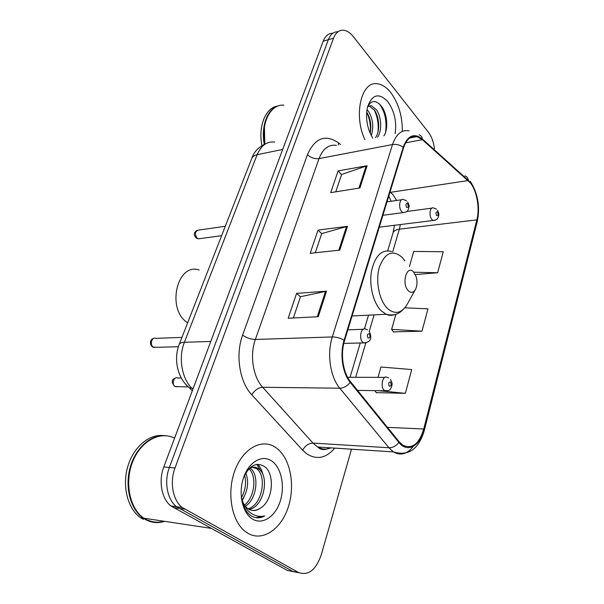 <?xml version="1.0" encoding="UTF-8"?>
<svg xmlns="http://www.w3.org/2000/svg" width="604" height="604" viewBox="0 0 604 604"><rect width="100%" height="100%" fill="white"/><g stroke="black" fill="none" stroke-linecap="round" stroke-linejoin="round"><path stroke-width="0.91" d="M332.864 33.265C328.561 33.205 325.345 35.855 323.2 41.208L163.797 466.945C158.301 480.988 161.645 498.995 170.962 505.963L287.345 570.463L299.018 572.766M337.983 31.74C333.695 31.665 330.479 34.315 328.342 39.698L169.362 467.473C163.873 481.607 167.225 499.712 176.542 506.718L292.834 571.444L176.542 506.718C167.225 499.712 163.873 481.607 169.362 467.473L328.342 39.698C330.479 34.315 333.695 31.665 337.983 31.74M390.743 92.533C386.583 87.338 382.151 84.432 377.447 83.805C361.381 80.574 353.181 115.19 364.937 139.698C353.181 115.19 361.381 80.574 377.447 83.805C382.151 84.432 386.583 87.338 390.743 92.533C398.595 103.261 402.453 116.225 402.302 131.415C402.453 116.225 398.595 103.261 390.743 92.533M275.877 447.609L274.896 446.968C261.389 438.376 242.816 448.568 234.775 470.818C226.568 492.932 231.679 521.516 245.481 531.686L248.116 533.423C263.193 542.052 281.834 528.538 288.569 506.144C295.507 483.849 289.829 457.122 275.877 447.609L274.896 446.968C261.389 438.376 242.816 448.568 234.775 470.818C226.568 492.932 231.679 521.516 245.481 531.686L248.116 533.423C263.193 542.052 281.834 528.538 288.569 506.144C295.507 483.849 289.829 457.122 275.877 447.609M470.38 182.944C476.941 191.053 479.946 208.35 476.858 219.864L423.751 428.976C419.138 444 412.185 449.414 402.883 445.216L399.108 441.751L350.516 381.698C342.959 372.721 340.233 354.095 344.544 340.611L403.608 147.648C406.53 139.079 410.977 135.402 416.949 136.602L422.339 139.66L470.38 182.944M470.524 182.408L422.438 139.026C414.14 132.684 407.738 135.402 403.23 147.195L344.106 340.226C339.674 354.05 342.476 373.159 350.222 382.355L398.859 442.4C407.353 453.393 420.18 446.114 424.114 429.285L477.16 220.233C480.316 208.433 477.243 190.721 470.524 182.408M376.352 392.638L405.359 393.332L411.724 369.565L380.95 367.013L378.021 377.357M393.498 331.898L422 331.181L427.972 308.855L404.922 307.806M434.502 148.69C433.589 141.887 431.483 136.3 428.191 131.936L353.37 36.685C350.131 32.631 346.719 30.472 343.147 30.2C338.859 30.117 335.658 32.775 333.529 38.173L174.986 468.009C169.505 482.226 172.865 500.437 182.181 507.473L298.376 572.441C308.282 575.967 315.907 570.093 321.252 554.827L351.52 449.195M359.901 187.987L330.735 192.631L338.104 170.879L367.096 165.738L359.901 187.987M318.263 316.715L288.176 318.248L296.602 293.378L326.515 291.188L318.263 316.715M339.803 250.124L310.169 253.325L318.044 230.094L347.496 226.326L339.803 250.124M415.333 274.578L437.636 272.759L443.261 251.747L413.725 251.438L409.414 266.643M318.044 230.094L321.69 233.688M315.273 252.774L321.728 233.567L347.496 226.326M296.602 293.378L300.475 296.806M293.355 317.983L300.505 296.7L326.515 291.188M338.104 170.879L341.547 174.609M335.764 191.83L341.592 174.481L367.096 165.738M422 331.181L391.626 329.384L395.922 314.223M391.626 329.384L393.695 332.17M437.636 272.759L413.778 272.208M405.359 393.332L378.24 390.675M374.639 390.629L376.571 392.887M367.006 109.649L368.516 111.461C372.97 118.784 373.891 126.848 371.279 135.643M367.708 106.5L371.181 105.625L376.435 109.694C381.23 116.451 382.4 130.343 377.56 137.176M367.942 106.025L369.187 106.078L374.442 110.139C379.244 116.882 380.414 130.743 375.575 137.569M366.704 112.11C370.471 118.301 371.634 125.368 370.177 133.31M395.152 133.658C396.843 121.615 394.389 110.932 387.798 101.631C378.972 92.54 372.238 94.269 367.594 106.81C365.76 114.692 366.394 122.952 369.482 131.604L372.706 138.142M383.857 135.915C388.591 128.962 387.209 114.247 381.939 106.855C376.375 99.864 371.611 99.788 367.64 106.636M277.712 106.07C265.722 107.421 257.931 126.259 261.955 145.587M279.184 105.655C267.874 107.769 260.694 125.738 264.273 144.303M264.446 126.976L264.756 144.077M283.903 105.202C270.645 103.662 260.717 123.012 264.794 144.054M379.259 103.767C384.937 111.43 387.043 120.921 385.586 132.238M374.042 109.596C377.5 116.534 378.814 123.979 377.976 131.944M366.688 112.238C369.754 118.822 370.939 125.768 370.229 133.069M199.139 270.026C177.41 262.242 166.168 308.357 186.968 322.362L187.633 322.846M408.372 290.788C410.909 293.091 413.189 292.789 415.212 289.882C417.19 286.251 417.53 281.932 416.239 276.926L413.627 272.049C406.786 264.137 401.116 283.925 408.372 290.788M147.784 520.104C153.016 522.4 158.422 522.777 164.001 521.244M165.209 435.665C150.962 434.465 135.553 447.904 130.139 467.549C124.628 487.141 130.449 509.331 143.178 518.096L146.017 519.833C151.997 522.868 158.218 523.374 164.673 521.343M241.351 497.824C242.657 505.759 245.707 511.626 250.494 515.401L251.46 516.027C255.771 518.443 260.196 518.413 264.726 515.922C259.463 517.107 254.571 515.967 250.056 512.509C246.266 509.421 243.54 505.019 241.879 499.319C243.17 503.525 245.194 506.628 247.942 508.644L248.72 509.149C252.683 511.339 256.662 510.946 260.671 507.972C257.953 509.829 255.099 510.652 252.125 510.425M241.879 499.319L241.328 497.658M246.953 470.161C250.909 466.718 254.737 466.235 258.437 468.712L258.459 468.727C269.754 475.642 264.348 506.922 249.105 509.368M251.053 466.96L256.3 468.53C267.179 475.189 262.657 504.989 248.138 508.779M245.813 473.007C249.097 481.947 247.874 490.969 242.121 500.082M244.582 475.272C246.545 482.694 245.481 490.199 241.373 497.802M249.965 468.04C259.501 474.065 257.312 499.07 245.375 506.205M248.984 468.817C256.994 475.892 254.835 497.356 244.507 505.027M271.573 460.905C262.053 454.336 248.75 461.917 243.488 477.839C238.067 493.672 242.544 513.415 252.721 519.183C262.823 525.193 275.613 516.307 280.309 500.958C285.148 485.691 281.185 467.247 271.573 460.905M260.671 507.972C273.333 500.429 274.85 473.664 264.673 466.658C256.504 461.69 249.482 465.291 243.608 477.47M163.639 435.597C149.309 433.763 133.476 446.885 127.761 466.613C121.948 486.296 127.708 508.855 140.596 517.711L143.435 519.44M144.469 518.292L146.462 519.455M174.586 438.149C160.264 430.75 141.049 440.746 132.774 461.479C124.333 482.105 129.52 508.47 143.752 518.187L146.591 519.923M264.726 515.922L255.922 517.666M256.881 464.401L260.837 471.052M257.795 464.317C260.324 467.043 262.113 470.743 263.17 475.424M243.986 497.13L242.295 500.58M323.2 41.208L333.529 38.173M173.423 507.609L184.643 509.127M163.797 466.945L174.986 468.009M274.767 142.068C266.991 141.185 261.109 145.398 257.123 154.7L282.68 149.445M251.657 158.678L251.845 158.195C252.676 156.451 254.435 155.288 257.123 154.7L184.386 342.294C178.278 357.357 181.653 378.179 191.717 388.13L193.303 388.153M192.291 390.856L189.286 387.776L191.717 388.13L192.865 389.308M179.139 344.627L179.275 344.272C179.917 343.064 181.615 342.408 184.386 342.294L210.788 341.441M266.304 143.442C258.701 146.9 253.884 151.823 251.845 158.195L179.275 344.272C173.461 358.565 177.146 377.908 189.286 387.776L185.3 383.827M476.858 219.864L399.357 229.173L400.354 224.552M396.7 200.46L392.826 194.541L390.041 191.974M334.759 448.115C326.168 458.164 316.881 460.105 306.892 453.944L302.679 450.206L251.845 394.865C239.524 382.015 235.25 354.722 242.612 335.144L307.444 154.7C314.994 137.84 325.36 133.892 338.527 142.869L340.648 144.545M398.859 442.4C396.133 445.971 392.826 447.753 388.931 447.753L312.985 443.102L317.681 447.013C322.007 449.482 326.387 449.769 330.811 447.866M464.831 175.84C466.749 176.481 467.889 177.855 468.259 179.962M344.106 340.226C340.263 338.059 336.33 336.964 332.298 336.949L392.502 144.552C396.307 144.016 399.886 144.9 403.23 147.195M350.222 382.355C347.255 386.069 343.782 388.017 339.795 388.213C330.245 377.092 326.787 353.748 332.298 336.949L255.364 339.463C249.588 355.16 252.963 376.896 262.702 387.277L312.985 443.102C308.591 443.298 305.156 445.661 302.679 450.206M419.017 134.835C420.973 135.432 422.113 136.836 422.438 139.026M336.473 145.383C328.75 144.205 322.929 148.607 319.018 158.603L392.502 144.552C396.186 134.005 401.736 129.445 409.157 130.864M413.272 446.386C407.239 454.155 400.648 455.997 393.491 451.905L388.931 447.753L339.795 388.213L262.702 387.277C258.233 387.685 254.616 390.214 251.845 394.865M424.114 429.285L424.302 430.448C418.731 449.278 408.455 456.428 393.491 451.905L317.681 447.013C320.867 450.131 324.854 450.388 329.648 447.791M424.355 430.214L477.183 221.849L477.16 220.233M298.376 572.441L292.834 571.444M307.444 154.7C310.803 157.772 314.661 159.071 319.018 158.603L255.364 339.463C250.788 339.335 246.545 337.893 242.612 335.144M338.527 142.869L338.399 144.998M423.751 428.976L387.474 427.368M355.696 377.296L365.782 343.072M369.255 331.294L374.095 314.873M392.698 251.777L399.357 229.173C395.96 229.633 393.861 230.826 393.068 232.744L392.932 233.204M468.168 180.558L389.905 192.412M422.339 139.66L405.594 142.854M338.829 250.23L346.515 226.523M358.95 188.138L366.122 165.987M317.281 316.76L325.518 291.332M404.952 260.913L402.234 257.432C392.766 249.354 385.171 252.495 379.463 266.862C375.227 280.641 379.116 300.513 387.496 308.448C394.639 314.518 400.981 313.544 406.515 305.518L407.7 303.389M391.452 251.46C381.773 249.09 375.122 255.651 371.498 271.158C368.931 285.677 373.446 303.45 381.494 311.052L386.107 314.269C389.172 315.628 392.162 315.696 395.076 314.465M434.767 220.354L433.294 220.475L431.92 219.478C428.644 216.043 429.905 206.477 433.423 207.927L436.503 209.158M437.545 211.974C435.907 211.596 435.582 212.767 436.571 215.492C438.217 215.862 438.534 214.684 437.545 211.974M181.275 377.961L177.704 377.953C173.929 376.081 171.355 384.295 175.039 386.522L177.538 386.802M387.036 390.901L384.31 390.38C379.931 387.021 382.732 374.548 387.194 377.379L388.546 377.9M390.509 382.015C388.583 382.068 388.198 383.464 389.346 386.213C391.271 386.152 391.656 384.748 390.509 382.015M225.292 226.281L198.724 230.079C195.001 231.143 194.45 233.839 197.07 238.157L198.346 238.829L199.969 238.61M382.898 215.296L403.193 212.593L401.705 211.536C398.127 207.904 399.546 197.923 403.396 199.494L406.53 200.747M406.537 207.361C408.327 207.768 408.689 206.545 407.617 203.699C405.82 203.284 405.458 204.507 406.537 207.361M181.963 337.387L155.847 338.361C151.936 336.602 149.467 344.68 153.22 347.036L156.081 347.33M366.069 342.951L363.721 342.891L362.936 342.347C358.436 338.723 361.139 326.447 365.805 329.172L367.549 329.859M368.07 338.021C370.101 338.089 370.516 336.685 369.308 333.816C367.277 333.733 366.862 335.137 368.07 338.021M170.962 505.963L182.181 507.473M470.35 181.404C477.96 193.574 480.271 206.938 477.273 221.502M416.949 136.602L409.678 138.006M388.787 196.073L391.128 201.26M394.442 225.284L393.068 232.744L387.715 250.728M350.048 377.289L360.256 342.989M364.454 328.886L368.538 315.152M369.187 106.078L371.181 105.625M415.212 289.882L406.515 305.518C399.123 315.733 392.766 315.703 386.107 314.269L352.087 315.983M256.277 468.515L258.437 468.712M140.596 517.711L143.178 518.096M143.752 518.187L210.985 528.334M406.824 211.483L431.845 208.138M379.267 227.164L433.294 220.475C438.557 219.599 437.175 218.406 438.466 216.813C438.542 214.465 439.818 215.311 437.545 210.313M175.885 377.87C171.491 379.199 171.113 382.068 174.745 386.492L187.519 386.93M347.594 377.281L384.846 377.372M357.545 390.395L384.861 390.765C391.166 390.886 389.829 389.006 391.52 387.164C391.822 384.574 393.189 384.287 390.403 379.425M221.623 235.696L198.346 238.829L196.345 238.119C193.333 235.039 193.65 232.404 197.297 230.222M403.193 212.593C408.546 211.815 407.307 210.524 408.629 208.886C408.704 206.372 410.176 207.421 407.647 201.947M387.013 201.849L401.547 199.758M178.422 346.711L153.884 347.391L152.857 347.013C150.245 346.175 148.66 339.561 153.899 338.346M343.789 343.427L363.721 342.891C370.584 342.385 372.442 338.542 369.278 331.354M347.836 329.867L363.231 329.271"/></g></svg>
